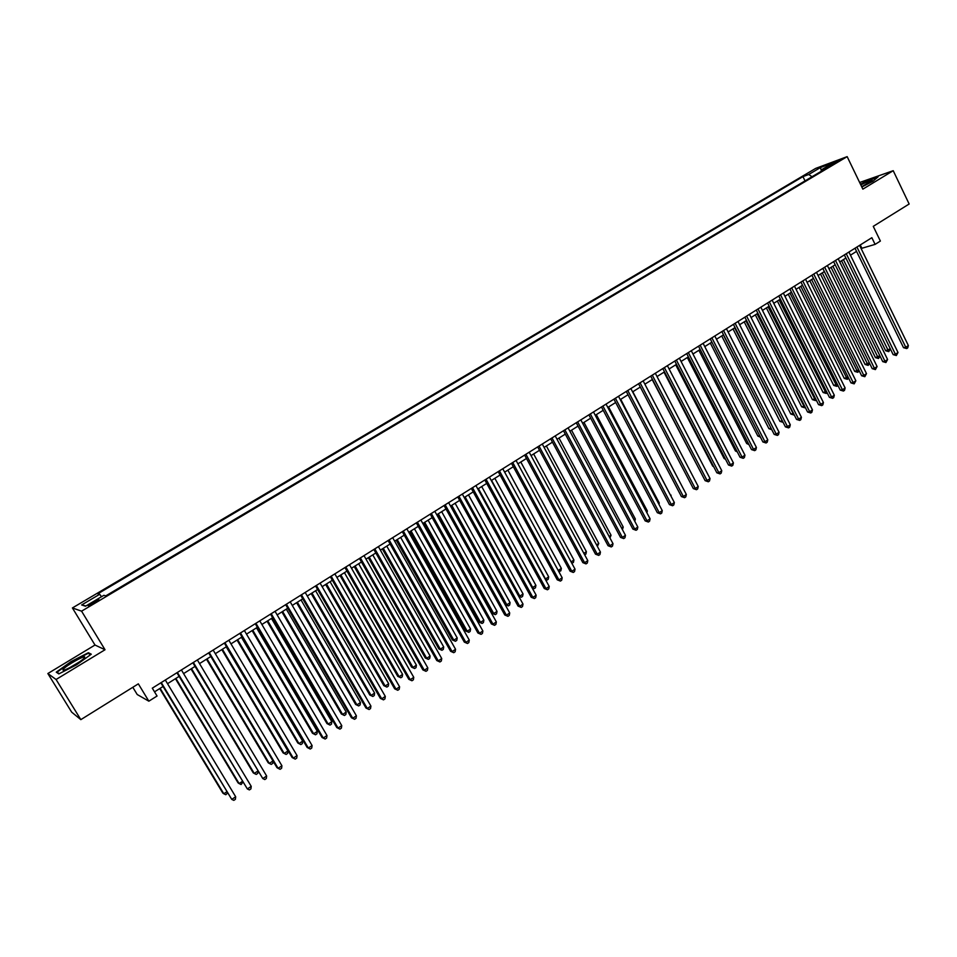 <?xml version="1.0" encoding="UTF-8"?>
<svg xmlns="http://www.w3.org/2000/svg" width="957" height="957" viewBox="0 0 957 957"><rect width="100%" height="100%" fill="white"/><g stroke="black" fill="none" stroke-linecap="round" stroke-linejoin="round"><path stroke-width="1.44" d="M94.444 602.922C98.272 600.565 99.636 599.429 98.535 599.525L92.733 602.408C88.893 604.764 87.53 605.901 88.63 605.805L94.444 602.922M132.808 687.282L137.21 694.519L148.849 701.182L157.056 696.026L152.295 688.167L871.851 237.695L875.093 244.382L880.38 241.056L873.263 226.342L909.15 204.008L893.216 170.693L859.649 182.488M47.85 673.537L71.667 712.14L80.831 719.64L56.068 679.494L105.031 649.743L81.572 611.164L72.409 607.946L94.994 645.03L47.85 673.537L56.068 679.494M81.572 611.164L847.16 156.637L815.651 168.408L72.409 607.946M832.076 163.898L828.295 166.53L835.066 163.324L838.834 160.692L832.076 163.898L832.47 164.736M812.014 176.746L808.737 174.485L802.959 176.614L97.829 593.795L99.695 594.273L81.644 604.956L85.508 606.212L103.846 595.338L105.796 595.852L827.542 167.535L821.537 169.748L821.369 171.195M808.737 174.485L820.472 167.535L833.38 162.726L821.537 169.748M148.849 701.182L138.334 683.848L80.831 719.64M847.16 156.637L862.855 189.139L893.216 170.693M861.121 248.497L875.093 244.382M154.52 691.839L163.049 686.48M167.523 683.681L179.115 676.396M183.588 673.596L195.037 666.407M199.523 663.596L210.827 656.502M215.313 653.691L226.474 646.681M230.972 643.87L241.989 636.955M246.499 634.132L257.373 627.302M261.883 624.478L272.625 617.732M277.135 614.896L287.746 608.245M292.268 605.41L302.735 598.843M307.269 595.996L317.604 589.512M322.138 586.665L332.354 580.265M336.888 577.418L346.972 571.09M351.506 568.243L361.471 561.986M366.005 559.139L375.838 552.967M380.384 550.119L390.097 544.031M394.655 541.172L404.237 535.154M408.795 532.295L418.269 526.35M422.827 523.491L432.181 517.629M436.739 514.77L445.974 508.968M450.544 506.109L459.659 500.379M464.229 497.52L473.237 491.862M477.806 488.991L486.706 483.417M491.276 480.546L500.068 475.031M504.638 472.16L513.323 466.717M517.893 463.846L526.47 458.463M531.051 455.592L539.521 450.28M544.09 447.409L552.464 442.158M557.034 439.287L565.3 434.107M569.882 431.236L578.04 426.104M582.622 423.233L590.684 418.173M595.266 415.302L603.221 410.302M607.803 407.431L615.674 402.502M620.256 399.619L628.019 394.751M632.601 391.868L640.281 387.059M644.862 384.188L652.447 379.427M657.028 376.556L664.517 371.854M669.099 368.983L676.491 364.342M681.073 361.459L688.382 356.877M692.964 354.006L700.189 349.472M704.771 346.601L711.9 342.127M716.482 339.245L723.528 334.83M728.11 331.959L735.06 327.593M739.641 324.722L746.52 320.404M751.089 317.533L757.884 313.274M762.466 310.403L769.165 306.192M773.746 303.321L780.374 299.158M784.943 296.287L791.487 292.184M796.068 289.313L802.528 285.258M807.11 282.387L813.486 278.379M818.068 275.52L824.372 271.561M828.941 268.69L835.174 264.778M839.744 261.907L845.904 258.043M850.474 255.184L856.551 251.368M860.271 244.944L861.79 248.078M805.04 180.885L802.959 176.614M99.695 594.273L101.514 596.725M821.381 171.064L820.472 167.535M81.644 604.956L85.927 605.972M861.838 187.022L872.987 181.22L878.131 176.782L868.37 180.131L860.487 184.222M105.031 649.743L94.994 645.03M58.82 673.907L76.512 664.84L91.286 654.205L88.379 652.71L71.057 661.598L56.272 672.161L58.82 673.907M89.061 653.834L88.379 652.71M855.02 248.234L903.516 347.678L905.789 347.295L856.934 247.038M908.372 345.561L907.738 347.881L906.698 348.575L905.789 347.295L908.372 345.561L859.589 245.375M906.698 348.575L903.516 347.678M841.574 260.771L885.668 350.752L890.285 348.755M843.416 259.61L888.778 351.638L885.668 350.752M890.357 348.898L888.778 351.638M861.707 186.759L872.15 180.347C870.822 180.191 867.054 181.722 860.833 184.94M864.925 185.168L862.604 186.328M860.63 184.534L868.334 180.526L877.378 177.428M84.168 658.272L84.718 656.909C83.271 655.952 67.277 664.971 63.748 668.74C62.289 670.271 62.839 670.582 65.399 669.685C72.78 666.443 79.036 662.639 84.168 658.272M80.161 661.466L69.191 667.998M59.214 673.704L57.013 672.197L71.332 661.957L88.116 653.344L90.652 654.66M57.516 673.01L57.013 672.197M844.361 254.909L893.156 354.628L895.417 354.246L846.263 253.713M898.013 352.499L896.35 355.537L895.417 354.246L898.013 352.499L848.931 252.038M896.35 355.537L893.156 354.628M833.631 261.62L882.725 361.614L884.974 361.256L835.509 260.448M887.594 359.497L885.919 362.536L884.974 361.256L887.594 359.497L838.2 258.761M885.919 362.536L882.725 361.614M822.817 268.391L872.222 368.66L874.447 368.313L824.671 267.23M877.091 366.543L875.404 369.593L874.447 368.313L877.091 366.543L827.386 265.532M875.404 369.593L872.222 368.66M811.919 275.209L861.635 375.754L863.848 375.419L813.761 274.061M866.504 373.637L864.829 376.699L863.848 375.419L866.504 373.637L816.5 272.35M864.829 376.699L861.635 375.754M831.059 267.362L875.416 357.595L879.83 355.741M832.889 266.213L878.538 358.492L875.416 357.595M880.021 356.1L878.538 358.492M820.472 274.001L865.104 364.473L869.315 362.763M822.278 272.865L868.214 365.383L865.104 364.473M869.602 363.361L868.214 365.383M809.813 280.7L854.709 371.412L858.716 369.845M811.596 279.576L857.831 372.321L854.709 371.412M859.123 370.67L857.831 372.321M799.071 287.435L844.253 378.398L848.034 376.974M800.842 286.322L847.376 379.319L844.253 378.398M848.572 378.039L847.376 379.319M800.949 282.076L850.976 382.896L853.177 382.573L802.779 280.939M855.857 380.778L854.17 383.853L853.177 382.573L855.857 380.778L805.531 279.217M854.17 383.853L850.976 382.896M788.257 294.218L833.714 385.42L837.279 384.152M790.015 293.117L836.837 386.353L833.714 385.42M837.937 385.468L836.837 386.353M789.908 289.002L840.246 390.097L842.435 389.786L791.702 287.866M845.127 387.98L844.517 390.336L843.44 391.054L842.435 389.786L845.127 387.98L794.477 286.131M843.44 391.054L840.246 390.097M777.359 301.048L823.104 392.502L826.453 391.377M779.106 299.96L826.226 393.447L823.104 392.502M827.171 392.813L826.226 393.447M778.771 295.964L829.432 397.346L831.597 397.047L780.553 294.852M834.313 395.229L833.714 397.586L832.626 398.315L831.597 397.047L834.313 395.229L783.352 293.093M832.626 398.315L829.432 397.346M766.39 307.939L812.421 399.631L815.543 398.662M768.112 306.85L815.543 400.588L812.421 399.631M816.273 400.11L815.543 400.588M767.562 302.986L818.546 404.644L820.699 404.368L769.32 301.886M823.427 402.538L822.829 404.895L821.74 405.624L820.699 404.368L823.427 402.538L772.143 300.115M821.74 405.624L818.546 404.644M755.348 314.865L801.667 406.821L804.562 406.007M757.047 313.8L804.777 407.778L801.667 406.821M756.269 310.056L807.576 412L809.706 411.737L758.016 308.967M812.469 409.883L811.871 412.252L810.77 412.993L809.706 411.737L812.469 409.883L760.851 307.185M810.77 412.993L807.576 412M744.881 317.186L796.523 419.405L798.64 419.154L746.616 316.097M801.416 417.3L800.83 419.668L799.717 420.41L798.64 419.154L801.416 417.3L749.463 314.315M799.717 420.41L796.523 419.405M733.421 324.351L785.398 426.87L787.491 426.631L735.132 323.287M790.291 424.764L789.704 427.133L788.58 427.887L787.491 426.631L790.291 424.764L738.003 321.492M788.58 427.887L785.398 426.87M721.877 331.589L774.177 434.382L776.271 434.167L723.552 330.536M779.082 432.277L778.496 434.657L777.371 435.411L776.271 434.167L779.082 432.277L726.459 328.718M777.371 435.411L774.177 434.382M710.238 338.874L762.885 441.955L764.954 441.763L711.9 337.833M767.789 439.861L767.215 442.23L766.078 442.995L764.954 441.763L767.789 439.861L714.819 336.003M766.078 442.995L762.885 441.955M698.514 346.207L751.508 449.587L753.554 449.407L700.153 345.178M756.413 447.481L755.839 449.874L754.702 450.639L753.554 449.407L756.413 447.481L703.096 343.336M754.702 450.639L751.508 449.587M686.707 353.6L740.048 457.267L742.07 457.099L688.322 352.595M744.953 455.173L744.379 457.566L743.23 458.331L742.07 457.099L744.953 455.173L691.289 350.729M743.23 458.331L740.048 457.267M674.805 361.052L728.492 465.006L730.502 464.863L676.396 360.059M733.409 462.913L732.847 465.305L731.686 466.095L730.502 464.863L733.409 462.913L679.386 358.181M731.686 466.095L728.492 465.006M662.806 368.565L716.853 472.806L718.851 472.686L664.385 367.572M721.769 470.724L721.207 473.117L720.047 473.906L718.851 472.686L721.769 470.724L667.4 365.694M720.047 473.906L716.853 472.806M650.724 376.125L705.13 480.665L707.103 480.558L652.279 375.156M710.046 478.584L709.496 480.988L708.324 481.778L707.103 480.558L710.046 478.584L655.318 373.254M708.324 481.778L705.13 480.665M638.558 383.745L693.323 488.584L695.272 488.501L640.077 382.788M698.239 486.503L697.689 488.907L696.505 489.709L695.272 488.501L698.239 486.503L643.14 380.874M696.505 489.709L693.323 488.584M626.285 391.425L681.42 496.563L683.358 496.492L627.792 390.492M686.336 494.482L685.798 496.898L684.602 497.7L683.358 496.492L686.336 494.482L630.866 388.554M684.602 497.7L681.42 496.563M744.211 321.851L790.829 414.046L793.485 413.388M745.898 320.798L793.939 415.027L790.829 414.046M733.002 328.885L779.907 421.331L782.336 420.841M734.665 327.844L783.029 422.324L779.907 421.331M721.71 335.967L768.914 428.664L771.103 428.341M723.36 334.938L771.45 429.023M771.797 429.693L768.914 428.664M710.333 343.108L757.836 436.057L759.774 435.866M760.42 437.122L757.836 436.057M698.885 350.286L746.687 443.51L748.314 443.354M748.936 444.574L746.687 443.51M687.341 357.535L735.454 450.998L736.758 450.891M737.261 451.86L735.454 450.998M675.714 364.832L724.138 458.559L725.119 458.475M725.502 459.204L724.138 458.559M664.002 372.177L712.726 466.167L713.384 466.119M713.635 466.597L712.726 466.167M652.196 379.582L701.565 473.811M682.64 487.412L632.804 391.748M670.618 495.439L620.734 399.32M671.084 495.128L670.905 495.965M613.916 399.165L669.433 504.602L671.336 504.554L615.399 398.244M674.35 502.533L673.812 504.937L672.615 505.751L671.336 504.554L674.35 502.533L618.509 396.294M672.615 505.751L669.433 504.602M601.463 406.964L657.339 512.713L659.229 512.665L602.922 406.055M662.268 510.631L661.742 513.048L660.521 513.861L659.229 512.665L662.268 510.631L606.044 404.093M660.521 513.861L657.339 512.713M588.902 414.836L645.162 520.871L647.04 520.847L590.337 413.938M650.09 518.802L649.564 521.218L648.344 522.043L647.04 520.847L650.09 518.802L593.496 411.965M648.344 522.043L645.162 520.871M576.258 422.755L632.9 529.101L634.742 529.101L577.657 421.87M637.829 527.032L637.302 529.46L636.07 530.286L634.742 529.101L637.829 527.032L580.839 419.884M636.07 530.286L632.9 529.101M658.512 503.514L659.265 503.023L608.58 406.952M659.265 503.023L658.966 504.375M646.31 511.66L647.339 510.978L596.319 414.644M647.339 510.978L646.944 512.844M634.024 519.878L635.34 518.993L583.973 422.384M634.826 521.374L635.34 518.993M621.631 528.144L623.234 527.068L571.532 430.195M623.234 527.068L622.433 529.652M563.494 430.734L620.531 537.391L622.361 537.403L564.881 429.872M625.459 535.322L624.945 537.75L623.713 538.588L622.361 537.403L625.459 535.322L568.087 427.863M623.713 538.588L620.531 537.391M609.142 536.482L611.045 535.214L558.996 438.055M611.045 535.214L609.956 538.001M550.646 438.785L608.066 545.741L609.872 545.777L551.998 437.935M613.006 543.684L612.492 546.112L611.248 546.949L609.872 545.777L613.006 543.684L555.227 435.913M611.248 546.949L608.066 545.741M596.558 544.892L598.771 543.42L546.363 445.986M598.771 543.42L597.383 546.399M537.69 446.895L595.505 554.163L597.288 554.223L539.018 446.058M600.446 552.105L599.943 554.546L598.687 555.383L597.288 554.223L600.446 552.105L542.272 444.024M598.687 555.383L595.505 554.163M583.878 553.361L586.39 551.675L533.635 453.977M586.39 551.675L585.911 554.067L584.703 554.881M524.627 455.065L582.849 562.644L584.607 562.728L525.931 454.252M587.789 560.599L587.299 563.039L586.019 563.888L584.607 562.728L587.789 560.599L529.209 452.206M586.019 563.888L582.849 562.644M571.102 561.891L573.913 560.012L520.799 462.028M573.913 560.012L573.446 562.405L571.819 563.218M572.19 563.242L571.544 562.716M511.469 463.308L570.097 571.197L571.831 571.293L512.737 462.506M575.037 569.152L574.547 571.592L573.267 572.453L571.831 571.293L575.037 569.152L516.05 460.437M573.267 572.453L570.097 571.197M558.218 570.492L561.352 568.398L507.868 470.138M561.352 568.398L560.874 570.803L558.768 571.52M559.618 571.64L558.242 570.551M498.202 471.61L557.237 579.822L558.948 579.942L499.446 470.832M562.178 577.777L561.699 580.217L560.407 581.09L558.948 579.942L562.178 577.777L502.784 468.751M560.407 581.09L557.237 579.822M491.563 480.366L545.502 578.985L548.684 576.856L494.829 478.309M545.107 578.949L546.949 580.109L545.514 579.679M548.684 576.856L548.217 579.26L546.949 580.109M484.828 479.983L544.282 588.507L545.968 588.651L486.048 479.23M549.222 586.462L548.744 588.914L547.44 589.787L545.968 588.651L549.222 586.462L489.41 477.124M547.44 589.787L544.282 588.507M478.404 488.62L532.714 587.526L535.92 585.385L481.694 486.551M531.889 587.454L534.185 588.639L532.14 587.897M535.92 585.385L535.465 587.789L534.185 588.639M471.346 488.429L531.219 597.264L532.882 597.419L472.531 487.687M536.159 595.218L535.693 597.682L534.377 598.556L532.882 597.419L536.159 595.218L475.916 485.558M534.377 598.556L531.219 597.264M465.138 496.946L519.83 596.127L523.06 593.974L468.463 494.865M518.55 595.996L521.314 597.24L518.646 596.175M523.06 593.974L522.606 596.378L521.314 597.24M457.757 496.934L518.06 606.092L519.687 606.271L458.917 496.205M523 604.058L522.534 606.511L521.206 607.408L519.687 606.271L523 604.058L462.327 494.075M521.206 607.408L518.06 606.092M450.651 506.038L505.26 604.621L506.839 604.8L510.093 602.623L455.113 503.238M451.764 505.344L506.839 604.8L508.346 605.913L505.26 604.621M510.093 602.623L509.65 605.039L508.346 605.913M444.06 505.511L504.782 614.98L506.397 615.195L445.184 504.806M509.722 612.958L509.268 615.423L507.94 616.32L506.397 615.195L509.722 612.958L448.63 502.652M507.94 616.32L504.782 614.98M437.205 514.471L492.197 613.341L493.74 613.545L497.03 611.356L441.667 511.672M438.282 513.789L493.74 613.545L495.271 614.645L492.197 613.341M497.03 611.356L496.587 613.772L495.271 614.645M430.243 514.16L491.408 623.952L492.987 624.179L431.344 513.478M496.348 621.93L495.893 624.395L494.554 625.304L492.987 624.179L496.348 621.93L434.813 511.301M494.554 625.304L491.408 623.952M423.652 522.977L479.026 622.134L480.546 622.349L483.859 620.148L428.102 520.177M424.705 522.319L480.546 622.349L482.101 623.45L479.026 622.134M483.859 620.148L483.429 622.564L482.101 623.45M416.319 522.869L477.914 632.996L479.469 633.247L417.384 522.211M482.866 630.974L482.424 633.45L481.072 634.359L479.469 633.247L482.866 630.974L420.877 520.022M481.072 634.359L477.914 632.996M409.991 531.554L465.748 630.986L467.243 631.237L470.581 629.012L414.441 528.754M411.008 530.908L467.243 631.237L468.822 632.326L465.748 630.986M470.581 629.012L470.162 631.429L468.822 632.326M402.287 531.661L464.324 642.111L465.856 642.386L403.316 531.015M469.265 640.089L468.834 642.566L467.471 643.487L465.856 642.386L469.265 640.089L406.845 528.814M467.471 643.487L464.324 642.111M396.21 540.191L452.374 639.922L453.845 640.185L457.207 637.948L400.66 537.403M397.203 539.569L453.845 640.185L455.436 641.274L452.374 639.922M457.207 637.948L456.788 640.377L455.436 641.274M388.123 540.526L450.615 651.298L452.111 651.597L389.128 539.904M455.556 649.289L455.137 651.765L453.762 652.698L452.111 651.597L455.556 649.289L392.681 537.678M453.762 652.698L450.615 651.298M382.333 548.899L438.88 648.918L440.328 649.205L443.713 646.944L386.772 546.112M383.279 548.301L440.328 649.205L441.955 650.282L438.88 648.918M443.713 646.944L443.306 649.384L441.955 650.282M373.852 549.462L436.799 660.557L438.27 660.892L374.821 548.863M441.739 658.56L441.321 661.036L439.933 661.969L438.27 660.892L441.739 658.56L378.398 546.614M439.933 661.969L436.799 660.557M368.325 557.68L425.291 657.997L426.702 658.308L430.124 656.024L372.775 554.904M369.258 557.106L426.702 658.308L428.353 659.373L425.291 657.997M430.124 656.024L429.717 658.464L428.353 659.373M359.461 558.469L422.862 669.9L424.31 670.247L360.394 557.895M427.815 667.902L427.396 670.39L425.997 671.324L424.31 670.247L427.815 667.902L364.007 555.622M425.997 671.324L422.862 669.9M354.222 566.544L411.582 667.137L412.969 667.472L416.415 665.175L358.66 563.757M355.107 565.982L412.969 667.472L414.644 668.536L411.582 667.137M416.415 665.175L416.02 667.615L414.644 668.536M344.951 567.561L408.818 679.314L410.23 679.697L345.848 566.999M413.759 677.329L413.364 679.817L411.953 680.762L410.23 679.697L413.759 677.329L349.496 564.714M411.953 680.762L408.818 679.314M339.986 575.468L397.765 676.36L399.129 676.719L402.598 674.398L344.424 572.681M340.848 574.93L399.129 676.719L400.827 677.771L397.765 676.36M402.598 674.398L402.215 676.85L400.827 677.771M330.321 576.712L394.655 688.813L396.042 689.207L331.17 576.186M399.595 686.827L399.201 689.315L397.777 690.272L396.042 689.207L399.595 686.827L334.854 573.877M397.777 690.272L394.655 688.813M325.643 584.464L383.841 685.655L385.169 686.037L388.674 683.705L330.069 581.689M326.469 583.949L385.169 686.037L386.891 687.09L383.841 685.655M388.674 683.705L388.291 686.145L386.891 687.09M315.559 585.959L380.372 698.383L381.723 698.813L316.384 585.445M385.312 696.409L384.929 698.909L383.494 699.866L381.723 698.813L385.312 696.409L320.093 583.124M383.494 699.866L380.372 698.383M311.181 593.543L369.809 695.021L371.101 695.428L374.63 693.083L315.607 590.768M311.97 593.041L371.101 695.428L372.847 696.469L369.809 695.021M374.63 693.083L374.259 695.536L372.847 696.469M300.677 595.278L365.981 708.036L367.297 708.491L301.467 594.775M370.921 706.063L370.538 708.563L369.091 709.532L367.297 708.491L370.921 706.063L305.199 592.443M369.091 709.532L365.981 708.036M296.598 602.695L355.645 704.472L356.913 704.902L360.478 702.534L301.024 599.919M297.352 602.216L356.913 704.902L358.684 705.931L355.645 704.472M360.478 702.534L360.107 704.986L358.684 705.931M285.665 604.668L351.458 717.774L352.75 718.252L286.418 604.202M356.399 715.8L356.028 718.312L354.568 719.293L352.75 718.252L356.399 715.8L290.186 601.833M354.568 719.293L351.458 717.774M281.896 611.918L341.374 713.994L342.618 714.46L346.207 712.056L286.31 609.142M282.614 611.463L342.618 714.46L344.412 715.477L341.374 713.994M346.207 712.056L345.848 714.52L344.412 715.477M270.532 614.143L336.816 727.583L338.072 728.098L271.238 613.7M341.757 725.621L341.386 728.133L339.926 729.126L338.072 728.098L341.757 725.621L275.054 611.32M339.926 729.126L336.816 727.583M267.063 621.225L326.983 723.6L328.191 724.09L331.816 721.674L271.477 618.449M267.745 620.794L328.191 724.09L330.021 725.095L326.983 723.6M331.816 721.674L331.469 724.138L330.021 725.095M255.268 623.701L322.042 737.488L323.275 738.026L255.938 623.282M326.983 735.538L326.636 738.05L325.153 739.043L323.275 738.026L326.983 735.538L259.778 620.878M325.153 739.043L322.042 737.488M252.122 630.603L312.484 733.277L313.657 733.792L317.305 731.363L256.524 627.84M252.768 630.196L313.657 733.792L315.511 734.797L312.484 733.277M317.305 731.363L316.958 733.828L315.511 734.797M239.86 633.343L307.161 747.465L308.345 748.039L240.494 632.948M312.09 745.527L311.743 748.039L310.247 749.044L308.345 748.039L312.09 745.527L244.37 630.519M310.247 749.044L307.161 747.465M237.037 640.054L297.854 743.039L298.991 743.589L302.663 741.125L241.439 637.302M237.647 639.683L298.991 743.589L300.869 744.582L297.854 743.039M302.663 741.125L302.34 743.601L300.869 744.582M224.333 643.068L292.136 757.537L293.297 758.135L224.931 642.697M297.065 755.599L296.742 758.123L295.223 759.128L293.297 758.135L297.065 755.599L228.831 640.245M295.223 759.128L292.136 757.537M221.833 649.6L283.093 752.884L284.205 753.458L287.913 750.982L226.223 646.848M222.407 649.241L284.205 753.458L286.119 754.439L283.093 752.884M287.913 750.982L287.59 753.458L286.119 754.439M208.662 652.877L276.992 767.693L278.116 768.315L209.224 652.53M281.92 765.756L281.597 768.28L280.078 769.308L278.116 768.315L281.92 765.756L213.16 650.066M206.497 659.217L268.223 762.813L269.3 763.411L272.984 760.947M207.035 658.883L269.3 763.411L271.238 764.392L272.733 763.387L273.02 761.03M192.859 662.77L262.804 778.579L193.374 662.447M266.644 776.007L266.321 778.531L264.79 779.572L262.804 778.579L266.644 776.007L197.357 659.959M191.029 668.919L253.222 772.825L254.263 773.447L257.672 771.175M191.532 668.62L254.263 773.447L256.225 774.416L257.732 773.412L257.947 771.641M176.925 672.747L247.361 788.951L177.392 672.448M251.224 786.343L250.925 788.879L249.382 789.92L247.361 788.951L251.224 786.343L181.399 669.948M175.442 678.704L238.102 782.922L239.106 783.568L242.229 781.486M175.885 678.429L239.106 783.568L241.092 784.537L242.755 782.347M160.836 682.819L231.773 799.394L161.266 682.544M235.685 796.774L235.386 799.31L233.831 800.363L231.773 799.394L235.685 796.774L165.31 680.02M159.699 688.585L222.837 793.102L223.818 793.784L226.653 791.882M160.118 688.322L223.818 793.784L225.828 794.729L227.431 793.162M829.994 165.908L829.695 165.31M871.66 181.064L872.15 180.347M83.678 658.739L84.718 656.909"/></g></svg>
